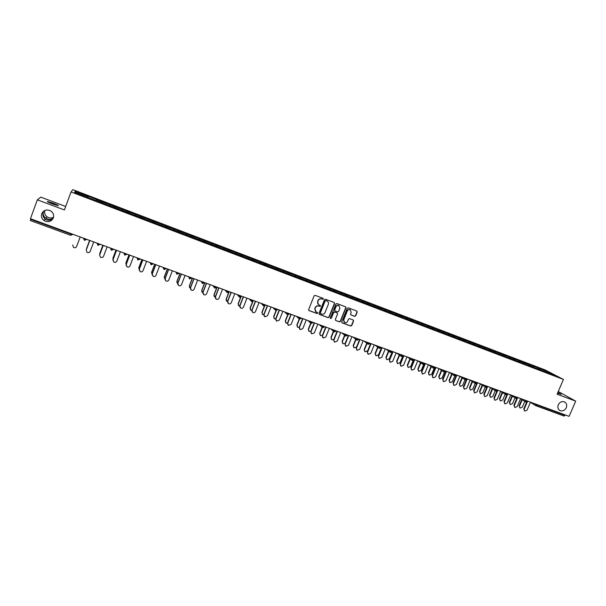 <?xml version="1.0" encoding="UTF-8"?>
<svg xmlns="http://www.w3.org/2000/svg" width="606" height="606" viewBox="0 0 606 606"><rect width="100%" height="100%" fill="white"/><g stroke="black" fill="none" stroke-linecap="round" stroke-linejoin="round"><path stroke-width="0.91" d="M53.23 218.213C51.434 219.448 49.503 219.698 47.427 218.948L46.011 218.236C44.223 217.001 43.268 215.41 43.132 213.479L43.344 211.964C42.344 214.736 42.981 217.13 45.253 219.145L46.662 219.895C48.889 220.675 51.04 220.198 53.123 218.455M53.32 217.978C51.23 221.751 48.139 222.614 44.064 220.569C41.693 218.721 40.913 216.425 41.716 213.683C43.738 209.979 46.768 209.078 50.806 210.971C53.305 212.82 54.146 215.153 53.32 217.978M53.54 217.243C51.381 218.334 49.245 218.221 47.124 216.887C44.905 215.16 44.155 213.009 44.867 210.426M566.284 407.74C564.747 410.512 562.656 411.459 560.02 410.58C557.967 409.315 557.384 407.383 558.277 404.778C559.8 402.02 561.876 401.074 564.504 401.922C566.587 403.179 567.186 405.119 566.284 407.74M323.354 299.053L323.096 298.341L315.181 295.357L314.128 295.842L308.636 309.568L308.984 310.567L316.953 313.522L317.688 313.188L317.438 312.491L316.09 311.961L314.969 308.772L315.423 307.628C316.158 306.212 317.279 305.697 318.771 306.083L320.521 306.121L320.271 305.424L318.953 304.909C317.756 304.167 317.37 303.098 317.802 301.697L318.264 300.553C318.998 299.129 320.112 298.614 321.604 299.008L323.354 299.053M318.476 304.591L317.612 301.553L318.074 300.409C318.809 298.985 319.923 298.47 321.415 298.864L322.43 299.25L323.157 298.909L323.066 298.334M308.765 310.393L316.764 313.37L317.499 313.029L317.423 312.484M315.59 311.613L314.779 308.621L315.241 307.484C315.976 306.06 317.089 305.545 318.582 305.932L319.597 306.318L320.324 305.977L320.248 305.409M557.823 392.476L561.224 394.339L557.565 393.074M43.768 211.032L43.344 211.964L43.859 210.971M52.525 203.987C48.321 202.351 46.662 201.51 47.556 201.465L53.214 203.23C57.396 204.851 59.04 205.692 58.168 205.745L52.525 203.987M354.646 316.332L355.677 315.855L357.207 312.067L356.851 311.067L348.261 307.825L347.23 308.31L341.754 321.854L342.095 322.839L350.715 326.036L351.738 325.558L353.593 320.991L353.245 320.006L349.526 318.612L348.503 319.089L347.579 321.362C346.897 322.627 345.905 323.028 344.617 322.551L343.708 319.923L347.306 311.007C347.98 309.757 348.95 309.355 350.23 309.795L351.185 312.461L350.586 313.946L350.935 314.938L354.646 316.332L355.449 315.703L356.987 311.916L356.828 311.06M557.088 394.188L575.7 401.149L569.117 416.352L30.444 218.705L37.36 199.836L64.395 209.941L71.046 191.958L563.436 379.439L557.088 394.188M334.61 303.553L334.247 302.545L325.505 299.25L324.46 299.735L318.976 313.4L319.324 314.393L328.096 317.65L329.134 317.165L334.61 303.553L334.239 302.545M336.928 303.561L345.594 306.825L345.958 307.825L340.481 321.377L339.451 321.862L335.694 320.46L335.345 319.476L337.565 313.976L337.216 312.976L334.694 312.029L333.656 312.514L331.346 318.248L330.565 318.567L330.323 317.87L335.891 304.038L336.928 303.561M71.046 191.958L72.826 189.648L545.248 369.993L563.436 379.439M538.279 369.016L538.651 368.145L532.757 365.895L533.659 366.372L533.719 367.41M538.651 368.145L548.983 372.213L555.285 375.493L546.695 372.357L96.248 200.556M87.908 197.533L96.218 200.7M87.961 197.397L74.561 192.291L75.129 191.466L88.302 196.495L87.915 197.541L88.302 196.495M88.355 196.359L101.664 201.586L101.338 202.495M109.292 205.684L109.731 204.517L101.664 201.586M109.731 204.517L114.898 206.638L114.587 207.547M122.427 210.691L122.866 209.525L114.898 206.638M122.866 209.525L128.017 211.645L127.722 212.554M135.449 215.653L135.888 214.494L128.017 211.645M135.888 214.494L141.024 216.6L140.736 217.509M148.349 220.569L148.788 219.417L141.024 216.6M148.788 219.417L153.916 221.523L153.644 222.432M161.143 225.44L161.582 224.296L153.916 221.523M161.582 224.296L166.695 226.394L166.43 227.303M173.824 230.272L174.263 229.136L166.695 226.394M174.263 229.136L179.361 231.227L179.111 232.136M186.398 235.067L186.83 233.931L179.361 231.227M186.83 233.931L191.92 236.014L191.678 236.923M198.859 239.817L199.291 238.681L191.92 236.014M199.291 238.681L204.366 240.764L204.139 241.673M211.214 244.521L211.645 243.4L204.366 240.764M211.645 243.4L216.706 245.475L216.493 246.384M223.462 249.187L223.902 248.074L216.706 245.475M223.902 248.074L228.947 250.142L228.742 251.051M235.613 253.816L236.045 252.702L228.947 250.142M236.045 252.702L241.082 254.77L240.885 255.679M247.657 258.406L248.089 257.3L241.082 254.77M248.089 257.3L253.111 259.36L252.929 260.269M259.595 262.959L260.027 261.853L253.111 259.36M260.027 261.853L265.034 263.905L264.867 264.814M271.435 267.466L271.867 266.367L265.034 263.905M271.867 266.367L276.866 268.42L276.707 269.329M283.176 271.942L283.616 270.852L276.866 268.42M283.616 270.852L288.592 272.889L288.448 273.806M294.827 276.381L295.258 275.291L288.592 272.889M295.258 275.291L300.228 277.328L300.091 278.237M306.371 280.783L306.803 279.699L300.228 277.328M306.803 279.699L311.764 281.729L311.635 282.638M317.824 285.146L318.256 284.07L311.764 281.729M318.256 284.07L323.203 286.093L323.081 287.002M329.187 289.471L329.611 288.403L323.203 286.093M329.611 288.403L334.542 290.418L334.436 291.327M340.451 293.766L340.883 292.698L334.542 290.418M340.883 292.698L345.799 294.713L345.7 295.622M351.624 298.023L352.056 296.963L345.799 294.713M352.056 296.963L356.957 298.97L356.873 299.879M362.706 302.243L363.138 301.19L356.957 298.97M363.138 301.19L368.031 303.189L367.948 304.098M373.697 306.431L374.129 305.379L368.031 303.189M374.129 305.379L379.008 307.378L378.939 308.287M384.605 310.59L385.03 309.545L379.008 307.378M385.03 309.545L389.9 311.537L389.84 312.499M395.423 314.711L395.847 313.666L389.9 311.537M395.847 313.666L400.702 315.658L400.649 316.703M406.149 318.801L406.581 317.764L400.702 315.658M406.581 317.764L411.421 319.741L411.376 320.794M416.799 322.854L417.223 321.824L411.421 319.741M417.223 321.824L422.056 323.801L422.018 324.846M427.366 326.861L427.783 325.854L422.056 323.801M427.783 325.854L432.601 327.823L432.578 328.869M437.858 330.815L438.259 329.846L432.601 327.823M438.259 329.846L443.069 331.815L443.047 332.861M448.266 334.747L448.652 333.815L443.069 331.815M448.652 333.815L453.447 335.777L453.44 336.822M458.59 338.648L458.969 337.747L453.447 335.777M458.969 337.747L463.749 339.708L463.749 340.746M468.824 342.541L469.203 341.648L463.749 339.708M469.203 341.648L473.975 343.602L473.983 344.647M478.982 346.412L479.354 345.526L473.975 343.602M479.354 345.526L484.111 347.473L484.133 348.518M489.057 350.253L489.428 349.367L484.111 347.473M489.428 349.367L494.178 351.306L494.201 352.351M499.049 354.063L499.427 353.184L494.178 351.306M499.427 353.184L504.162 355.116L504.2 356.161M508.972 357.843L509.343 356.964L504.162 355.116M509.343 356.964L514.07 358.896L514.115 359.941M518.819 361.593L519.19 360.721L514.07 358.896M519.19 360.721L523.902 362.646L523.955 363.691M528.583 365.32L528.955 364.448L523.902 362.646M528.955 364.448L533.659 366.372M529.849 364.918L529.902 365.819M520.062 361.184L520.107 362.115M510.199 357.426L510.244 358.373M500.268 353.631L500.298 354.616M490.246 349.813L490.277 350.821M480.157 345.965L480.172 347.003M469.983 342.079L469.991 343.125M459.734 338.171L459.727 339.216M449.402 334.232L449.387 335.277M438.986 330.255L438.964 331.3M428.487 326.255L428.457 327.301M417.905 322.218L417.867 323.263M407.24 318.15L407.194 319.195M396.491 314.052L396.43 315.097M385.651 309.916L385.583 310.961M374.728 305.75L374.644 306.795M363.714 301.546L363.615 302.591M352.609 297.311L352.503 298.357M341.413 293.039L341.292 294.084M330.118 288.729L329.997 289.782M318.741 284.388L318.597 285.441M307.265 280.01L307.113 281.063M295.69 275.601L295.531 276.647M284.017 271.147L283.843 272.2M272.253 266.655L272.064 267.708M260.383 262.133L260.186 263.178M248.415 257.565L248.202 258.618M236.348 252.96L236.12 254.012M224.175 248.316L223.94 249.369M211.895 243.635L211.645 244.688M199.51 238.915L199.245 239.961M187.019 234.151L186.739 235.196M174.422 229.341L174.127 230.394M161.711 224.493L161.401 225.538M148.887 219.599L148.568 220.652M135.949 214.668L135.615 215.713M122.904 209.691L122.556 210.736M109.739 204.669L109.368 205.714M96.452 199.601L96.074 200.647M30.853 218.849L30.664 219.364L71.197 234.227L71.387 233.727M30.308 220.531L70.781 235.355L30.308 220.531L30.664 219.364M75.129 191.466L75.682 192.716M65.675 206.479L40.761 197.124L37.36 199.836M575.7 401.149L558.24 391.506M565.3 414.951L564.163 416.087L536.007 405.77M539.56 368.622L539.62 369.524M548.983 372.213L548.415 372.872M96.043 200.639L96.483 199.465M319.112 314.226L327.891 317.491L328.929 317.014L334.406 303.409M325.892 300.621L325.164 300.955L320.347 312.954L320.589 313.65L321.718 314.075C323.203 314.453 324.316 313.938 325.051 312.522L328.338 304.341C328.778 302.924 328.384 301.856 327.172 301.114L325.695 300.478L325.164 300.955M320.43 313.514L320.15 312.794L324.967 300.818M327.422 301.258L326.96 301.023M325.695 300.478L326.763 300.879M335.694 320.46L339.246 321.703L340.277 321.218L345.746 307.681L345.579 306.818M337.012 312.825L334.489 311.878L333.451 312.363L331.346 318.248M330.391 318.415L331.149 318.089M339.875 308.257L338.905 305.575C337.618 305.129 336.641 305.53 335.966 306.787L334.694 309.946L335.118 310.976L337.565 311.893L338.602 311.408L339.875 308.257M339.072 305.666L338.701 305.432C337.413 304.977 336.436 305.386 335.762 306.644L335.966 306.787M334.845 310.787L334.489 309.795L335.762 306.644M350.738 314.794L354.427 316.18M350.374 309.871L350.01 309.643C348.738 309.204 347.761 309.605 347.094 310.855L347.306 311.007M344.223 322.286L343.496 319.763L347.094 310.855M341.89 322.672L350.503 325.876L351.525 325.392L353.374 320.832L353.23 319.991M72.735 244.991L73.455 247.354C74.841 248.074 75.901 247.778 76.636 246.475L80.189 236.954M86.507 248.771L86.461 249.422M89.62 240.415L86.567 248.566M89.597 240.408L86.597 248.437M99.725 253.831L99.785 254.565M102.876 245.278L99.831 253.391M102.838 245.263L99.838 253.255M112.852 258.83L113.027 259.626M116.019 250.104L112.974 258.171M115.966 250.081L112.966 258.035M125.889 263.769L125.98 262.769L126.192 264.61M129.048 254.884L126.003 262.913M128.98 254.853L125.98 262.769M138.835 268.632L138.88 267.458L139.244 269.496M141.956 259.618L138.918 267.61M141.872 259.588L138.88 267.458M86.211 250.187L87.022 252.278C88.393 252.975 89.438 252.679 90.165 251.392L93.71 241.915M86.302 249.846L89.802 240.484M86.272 249.983L89.824 240.491M99.604 255.308L100.467 257.164C101.823 257.838 102.853 257.535 103.565 256.262L107.111 246.831M99.725 254.725L103.225 245.407M99.717 254.861L103.262 245.422M112.913 260.368L113.027 259.557L113.792 261.997C115.132 262.656 116.147 262.353 116.852 261.088L120.397 251.71M113.027 259.557L116.526 250.286M113.034 259.701L116.579 250.308M126.124 265.36L126.215 264.345L126.995 266.791C128.313 267.428 129.328 267.117 130.017 265.875L133.562 256.535M126.215 264.345L129.707 255.126M126.23 264.496L129.775 255.149M139.228 270.284L139.282 269.094L140.084 271.541C141.387 272.155 142.38 271.852 143.069 270.617L146.607 261.322M139.282 269.094L142.766 259.921M139.319 269.253L142.857 259.951M151.667 273.442L151.667 272.117L152.189 274.306M154.757 264.314L151.72 272.268M154.659 264.277L151.667 272.117M152.235 275.147L152.235 273.798L153.053 276.245C154.341 276.851 155.325 276.541 156.007 275.313L159.537 266.072M152.235 273.798L155.719 264.67M152.288 273.965L155.818 264.708M164.4 278.177L164.347 276.73L164.953 278.98M167.445 268.973L164.408 276.889M167.332 268.928L164.347 276.73M165.127 279.942L165.067 278.465L165.908 280.911C167.18 281.495 168.157 281.184 168.824 279.972L172.354 270.776M165.067 278.465L168.559 269.382M165.143 278.631L168.673 269.42M177.02 282.858L176.914 281.298L177.672 283.661M180.027 273.586L176.99 281.464M179.899 273.541L176.914 281.298M177.906 284.676L177.8 283.093L178.649 285.532C179.906 286.108 180.868 285.79 181.535 284.593L185.065 275.435M177.8 283.093L181.277 274.048M177.884 283.26L181.414 274.094M189.534 287.486L189.367 285.835L190.292 288.282M192.496 278.162L189.466 286.002M192.352 278.109L189.367 285.835M190.579 289.35L190.413 287.676L191.276 290.115C192.526 290.675 193.473 290.357 194.132 289.168L197.662 280.055M190.413 287.676L193.89 278.677M190.511 287.85L194.041 278.73M201.934 292.054L201.722 290.327L202.79 292.849M204.858 282.699L201.836 290.501M204.707 282.646L201.722 290.327M203.131 293.971L202.919 292.221L203.798 294.66C205.033 295.205 205.972 294.887 206.623 293.705L210.146 284.638M202.919 292.221L206.396 283.267M203.033 292.403L206.555 283.32M214.229 296.569L213.971 294.781L215.191 297.357M217.122 287.199L214.092 294.963M216.948 287.138L213.971 294.781M215.584 298.538L215.319 296.728L216.206 299.167C217.425 299.697 218.365 299.379 219.008 298.205L222.523 289.183M215.319 296.728L218.789 287.812M215.448 296.91L218.971 287.873M226.417 301.046L226.114 299.205L227.485 301.811M229.273 291.66L226.25 299.387M229.091 291.592L226.114 299.205M227.917 303.053L227.614 301.19L228.507 303.629C229.719 304.151 230.644 303.826 231.287 302.667L234.802 293.683M227.614 301.19L231.083 292.319M227.758 301.379L231.272 292.387M238.499 305.469L238.158 303.583L239.052 305.985L239.673 306.212M241.173 296.47L238.31 303.773M240.741 296.993L238.158 303.583M240.143 307.53L239.802 305.621L240.711 308.053C241.908 308.56 242.817 308.242 243.453 307.083L246.968 298.152M239.802 305.621L243.264 296.788M239.953 305.818L243.468 296.864M250.475 309.848L250.096 307.931L250.998 310.325L251.755 310.567M252.861 301.523L250.263 308.121M252.558 301.667L250.096 307.931M252.27 311.954L251.884 310.014L252.8 312.438C253.982 312.938 254.891 312.62 255.527 311.469L259.035 302.576M251.884 310.014L255.346 301.227M252.051 310.211L255.565 301.303M262.345 314.188L261.936 312.241L262.852 314.628L263.746 314.87M264.61 306.113L262.118 312.431M264.337 306.159L261.936 312.241M264.284 316.34L263.868 314.362L264.792 316.786L267.488 315.817L270.996 306.969M263.868 314.362L267.322 305.621M264.049 314.567L267.557 305.704M274.117 318.483L273.677 316.514L274.601 318.9L275.632 319.127M276.313 310.552L273.867 316.711M276.048 310.53L273.677 316.514M276.192 320.68L275.745 318.68L276.684 321.104L279.358 320.127L282.858 311.317M275.745 318.68L279.199 309.977M275.942 318.892L279.442 310.067M285.79 322.74L285.32 320.748L286.252 323.134L287.418 323.339M287.941 314.893L285.524 320.953M287.683 314.809L285.32 320.748M288.001 324.983L287.524 322.968L288.471 325.377L291.122 324.407L294.614 315.635M287.524 322.968L290.978 314.302M287.736 323.172L291.236 314.393M297.364 326.96L296.872 324.952L297.811 327.331L299.122 327.498M299.493 319.135L297.084 325.157M299.25 318.998L296.872 324.952M299.712 329.247L299.212 327.21L300.159 329.619L302.788 328.641L306.28 319.915M299.212 327.21L302.659 318.582M299.432 327.422L302.924 318.68M308.84 331.141L308.325 329.119L309.272 331.49L310.734 331.603M310.969 323.301L308.552 329.331M310.742 323.089L308.325 329.119M311.317 333.474L310.795 331.421L311.757 333.823L314.355 332.845L317.847 324.157M310.795 331.421L314.241 322.831M311.029 331.633L314.522 322.937M320.218 335.292L319.68 333.247L320.635 335.618L322.263 335.648M322.369 327.376L319.923 333.467M322.134 327.149L319.68 333.247M322.831 337.656L322.286 335.595L323.248 337.996L325.831 337.012L329.316 328.369M322.286 335.595L325.725 327.051M322.528 335.815L326.02 327.157M331.505 339.398L330.944 337.353L331.906 339.716L333.724 339.618M333.686 331.414L331.202 337.572M333.429 331.202L330.944 337.353M334.239 341.807L333.679 339.731L334.648 342.132L337.209 341.148L340.693 332.542M333.679 339.731L337.118 331.224M333.936 339.958L337.421 331.338M342.701 343.473L342.125 341.413L343.087 343.776L345.117 343.496M344.897 335.444L342.39 341.64M344.625 335.232L342.125 341.413M345.556 345.92L344.981 343.837L345.958 346.231L348.495 345.246L351.972 336.678M344.981 343.837L348.412 335.376M345.246 344.072L348.73 335.489M353.798 347.511L353.207 345.45L354.177 347.806L356.479 347.177M356.01 339.451L353.48 345.678M355.737 339.231L353.207 345.45M356.782 349.995L356.184 347.912L357.169 350.298L359.684 349.314L363.161 340.784M356.184 347.912L359.616 339.481M356.464 348.147L359.941 339.602M364.804 351.518L364.198 349.45L365.176 351.798L367.645 350.829L370.63 343.526M367.039 343.428L364.486 349.677M366.751 343.201L364.198 349.45M367.91 354.04L367.304 351.95L368.289 354.328L370.789 353.351L374.258 344.859M367.304 351.95L370.728 343.557M367.592 352.184L371.069 343.685M375.728 355.487L375.106 353.419L376.091 355.76L378.538 354.79L381.515 347.518M377.977 347.374L375.409 353.654M377.674 347.147L375.106 353.419M378.955 358.048L378.326 355.957L379.326 358.335L381.795 357.351L385.264 348.897M378.326 355.957L381.75 347.602M378.629 356.199L382.098 347.73M386.56 359.426L385.931 357.358L386.916 359.691L389.347 358.722L392.317 351.48M388.817 351.298L386.234 357.593M388.507 351.063L385.931 357.358M389.9 362.024L389.264 359.934L390.264 362.297L392.718 361.32L396.18 352.904M389.264 359.934L392.68 351.616M389.582 360.176L393.044 351.745M397.301 363.335L396.657 361.259L397.65 363.592L400.066 362.623L402.876 355.805M399.581 355.192L396.983 361.502M399.256 354.957L396.657 361.259M400.755 365.971L400.112 363.873L401.119 366.236L403.551 365.251L407.012 356.873M400.112 363.873L403.528 355.593M400.437 364.123L403.899 355.73M407.959 367.206L407.308 365.138L408.308 367.463L410.694 366.494L413.254 360.32M410.247 359.055L407.641 365.38M409.921 358.82L407.308 365.138M411.527 369.88L410.876 367.781L411.883 370.137L414.299 369.16L417.754 360.812M410.876 367.781L414.284 359.54M411.209 368.031L414.663 359.684M418.534 371.054L417.875 368.978L418.875 371.304L421.246 370.334L423.708 364.403M420.837 362.896L418.216 369.228M420.496 362.653L417.875 368.978M422.215 373.758L421.549 371.66L422.564 374.016L424.965 373.031L428.412 364.729M421.549 371.66L424.95 363.456M421.897 371.917L425.344 363.6M429.033 374.872L428.351 372.796L429.359 375.106L431.714 374.137L434.123 368.357M431.336 366.706L428.7 373.046M430.987 366.463L428.351 372.796M432.828 377.614L432.139 375.508L433.154 377.856L435.54 376.871L438.986 368.607M432.139 375.508L435.54 367.342M432.495 375.765L435.941 367.486M439.448 378.667L438.752 376.576L439.759 378.886L442.1 377.917L444.478 372.228M441.759 370.486L439.115 376.834M441.395 370.243L438.752 376.576M443.35 381.439L442.645 379.326L443.668 381.666L446.031 380.682L449.47 372.455L454.432 375.818M442.645 379.326L446.039 371.198M443.009 379.591L446.455 371.349M449.781 382.424L449.069 380.333L450.084 382.636L452.402 381.666L454.773 376.015L456.265 375.341M452.091 374.243L449.44 380.591M451.72 373.993L449.069 380.333M453.788 385.234L453.068 383.113L454.091 385.446L456.439 384.469L459.878 376.273M453.068 383.113L456.462 375.016M453.447 383.378L456.886 375.175M460.037 386.158L459.303 384.052L460.318 386.355L462.628 385.386L464.999 379.735M462.348 377.97L459.689 384.318M461.961 377.72L459.303 384.052M464.151 388.999L463.408 386.87L464.438 389.203L466.764 388.219L470.195 380.06M463.408 386.87L466.522 379.454M463.795 387.143L467.226 378.97M470.211 389.855L469.461 387.749L470.483 390.044L472.771 389.075L475.165 383.401M472.521 381.674L469.855 388.014M472.127 381.416L469.461 387.749M474.422 392.733L473.665 390.597L474.703 392.923L477.013 391.938L480.437 383.818M473.665 390.597L476.687 383.431M474.066 390.87L477.498 382.734M480.3 393.529L479.543 391.415L480.566 393.711L482.838 392.741L485.239 387.045M482.618 385.348L479.944 391.688M482.217 385.083L479.543 391.415M484.618 396.438L483.846 394.301L484.883 396.619L487.179 395.635L490.602 387.545M483.846 394.301L486.807 387.295M484.255 394.574L487.678 386.476M490.315 397.172L489.542 395.059L490.572 397.339L492.822 396.377L495.246 390.665M492.633 388.991L489.951 395.324M492.223 388.726L489.542 395.059M494.731 400.112L493.951 397.968L494.988 400.278L497.268 399.301L500.685 391.241M493.951 397.968L496.867 391.09M494.367 398.248L497.784 390.181M500.253 400.786L499.473 398.672L500.495 400.945L502.738 399.983L505.169 394.256M502.571 392.612L499.889 398.945M502.154 392.347L499.473 398.672M504.768 403.755L503.972 401.611L505.01 403.914L507.275 402.937L510.691 394.915M503.972 401.611L506.851 394.839M504.397 401.892L507.813 393.862M510.116 404.376L509.32 402.255L510.35 404.52L512.57 403.558L515.017 397.824M512.434 396.203L509.744 402.528M512.009 395.938L509.32 402.255M514.721 407.368L513.918 405.225L514.956 407.52L517.206 406.543L520.615 398.559M513.918 405.225L516.766 398.536M514.35 405.505L517.592 397.847M519.903 407.929L519.092 405.808L520.122 408.073L522.334 407.111L524.788 401.361M522.228 399.771L519.524 406.088M521.789 399.498L519.092 405.808M524.607 410.959L523.781 408.815L524.826 411.103L527.061 410.126L530.47 402.172M523.781 408.815L526.614 402.202M524.228 409.095L527.341 401.808M70.781 235.355L71.197 234.227L72.485 234.598L72.72 234.211L70.788 235.355L72.644 234.189M537.045 404.588L536.863 405.005L565.118 415.368M533.947 403.445L536.863 405.005L535.931 405.747L535.515 404.028M83.734 238.256L83.636 238.635L83.772 238.272M86.317 239.203L86.166 239.62L83.636 238.635L84.476 240.377L86.393 239.234M97.255 243.218L97.21 243.62L97.346 243.248M99.945 244.203L98.051 245.339L97.21 243.62L99.808 244.566M110.656 248.134L110.663 248.551L110.8 248.187M113.375 249.134L113.155 249.52L110.663 248.551L111.209 250.119M123.942 253.005L124.003 253.444L124.139 253.081M126.684 254.02L126.472 254.406L124.003 253.444L124.813 255.149L126.624 253.99M137.107 257.838L137.214 258.292L137.35 257.929M139.88 258.86L139.66 259.247L137.214 258.292L137.759 259.853M150.152 262.625L150.311 263.095L150.447 262.739M152.954 263.655L151.129 264.784L152.818 264.011M163.082 267.375L163.294 267.852L163.431 267.496M165.915 268.413L165.703 268.799L163.294 267.852L163.832 269.412M175.899 272.071L176.301 272.223M178.762 273.124L176.96 274.245L178.626 273.48M188.61 276.737L188.913 277.253L189.049 276.897M191.488 277.798L191.284 278.184L188.913 277.253L189.451 278.798M201.2 281.358L201.692 281.54M204.116 282.426L203.911 282.82L201.556 281.888L202.321 283.54L203.964 282.813M213.691 285.941L214.229 286.138M216.622 287.017L216.425 287.411L214.092 286.486L214.622 288.017M226.068 290.479L226.652 290.698M229.03 291.569L228.833 291.963L226.515 291.039L227.045 292.569M238.34 294.986L238.969 295.213M250.505 299.447L251.179 299.697M251.566 301.553L251.043 300.038L253.331 300.947L253.49 300.546L251.808 301.659M262.572 303.879L263.284 304.136M265.602 304.985L263.905 306.091M274.533 308.265L275.283 308.537M286.388 312.613L287.191 312.908M298.152 316.93L298.985 317.241M309.81 321.21L310.689 321.528M321.377 325.452L322.294 325.786M332.845 329.656L333.8 330.012M344.216 333.83L345.208 334.194M355.495 337.974L356.525 338.353M366.683 342.079L367.751 342.466M377.773 346.147L378.879 346.549M388.779 350.185L389.923 350.601M399.695 354.192L400.869 354.624M410.527 358.161L411.732 358.608M421.261 362.1L422.503 362.562M431.919 366.016L433.192 366.478M442.486 369.887L443.797 370.372M452.97 373.735L454.311 374.228M463.37 377.553L464.741 378.061M473.695 381.341L475.096 381.856M483.929 385.098L485.361 385.621M494.095 388.825L495.549 389.363M504.169 392.521L505.662 393.074M514.168 396.195L515.691 396.748M524.099 399.831L525.644 400.399M84.484 240.37L86.257 239.597M113.307 249.111L111.489 250.27L113.239 249.505M124.828 255.149L126.548 254.391M139.819 258.838L138.024 259.989L139.736 259.239M152.894 263.633L152.742 264.042L150.311 263.095L151.106 264.784M164.097 269.534L165.764 268.791M178.709 273.101L178.55 273.511L176.164 272.571L176.937 274.245M189.708 278.911L191.344 278.184M214.872 288.13L216.471 287.403M227.288 292.675L228.871 291.956M239.597 297.19L241.165 296.47L238.832 295.561L239.355 297.084M239.567 297.182L241.188 296.425M264.519 305.129L263.148 304.477L263.671 305.992L265.42 305.386L264.519 305.129M275.859 310.477L277.412 309.78L275.154 308.878L275.669 310.386M289.456 313.741L289.297 314.143L287.055 313.249L287.752 314.84L289.327 314.082M301.243 318.067L301.084 318.468L298.856 317.574L299.546 319.157L301.114 318.4M312.931 322.354L312.772 322.756L310.552 321.869L311.242 323.437L312.794 322.687M324.521 326.604L324.361 327.005L322.157 326.126L322.839 327.687L324.384 326.945M334.338 331.899L335.853 331.224L333.664 330.346L334.164 331.815M345.738 336.08L347.253 335.406L345.072 334.527L345.571 335.997M358.714 339.155L358.555 339.549L356.389 338.678L357.048 340.224L358.578 339.489M369.925 343.269L369.766 343.663L367.615 342.799L368.266 344.329L369.789 343.61M381.045 347.344L380.886 347.746L378.742 346.882L379.386 348.405L380.909 347.685M392.074 351.397L391.915 351.791L389.787 350.927L390.423 352.442L391.938 351.738M402.164 355.608L400.74 354.942L401.369 356.457L402.854 355.805L402.164 355.608M413.868 359.388L413.701 359.782L411.595 358.926L412.224 360.426L413.724 359.729M424.632 363.342L424.465 363.729L422.374 362.88L422.988 364.373L424.488 363.683M435.305 367.259L435.146 367.645L433.063 366.797L433.669 368.289L435.169 367.6M445.902 371.145L445.736 371.531L443.66 370.69L444.266 372.167L445.758 371.486M456.409 375L456.242 375.387L454.174 374.546L454.773 376.015M466.832 378.826L466.665 379.212L464.613 378.371L465.203 379.833L466.688 379.167M477.172 382.621L477.013 383.007L474.96 382.166L475.543 383.628L477.028 382.962M487.436 386.386L487.269 386.772L485.232 385.939L485.807 387.385L487.292 386.726M497.617 390.12L497.45 390.506L495.42 389.673L495.988 391.112L497.465 390.461M507.714 393.824L507.548 394.211L505.525 393.377L506.093 394.817L507.57 394.165M517.032 397.733L515.562 397.059L516.115 398.49L517.569 397.884L517.032 397.733M527.682 401.149L527.515 401.536L525.508 400.71L526.069 402.134L527.531 401.49M44.064 220.569L45.253 219.145M46.011 218.236L47.124 216.887M560.02 410.58L559.497 410.262M43.132 213.479L42.867 214.198M535.795 405.687L564.163 416.087M97.748 245.188L99.876 244.18M164.082 269.534L165.862 268.39M189.686 278.911L191.443 277.775M202.321 283.54L204.07 282.411M214.032 287.214L212.888 285.646M214.842 288.13L216.584 287.002M226.477 291.857L225.114 290.13M227.258 292.675L228.992 291.554M238.825 296.448L237.234 294.577M241.294 296.069L241.135 296.47M251.058 300.993L249.248 298.985M251.77 301.652L253.331 300.947M263.186 305.485L261.163 303.356M265.579 304.977L265.42 305.386M275.215 309.931L272.98 307.696M287.138 314.332L284.699 311.992M298.955 318.695L296.319 316.256M310.681 323.013L307.84 320.483M322.301 327.293L319.264 324.68M333.823 331.527L330.603 328.838M345.246 335.732L341.837 332.959M356.578 339.898L352.987 337.05M367.812 344.026L364.047 341.11M378.955 348.117L375.016 345.132M389.999 352.177L385.901 349.124M400.96 356.199L396.688 353.086M411.83 360.191L407.399 357.017M422.609 364.145L418.019 360.911M433.305 368.069L428.556 364.782M443.91 371.955L439.009 368.615M464.87 379.644L459.856 376.318M475.225 383.439L470.165 380.129M485.497 387.211L480.399 383.909M495.685 390.946L490.557 387.658M505.798 394.65L500.624 391.378M515.827 398.331L510.623 395.067M525.781 401.983L520.546 398.725M535.659 405.596L530.386 402.361"/></g></svg>
